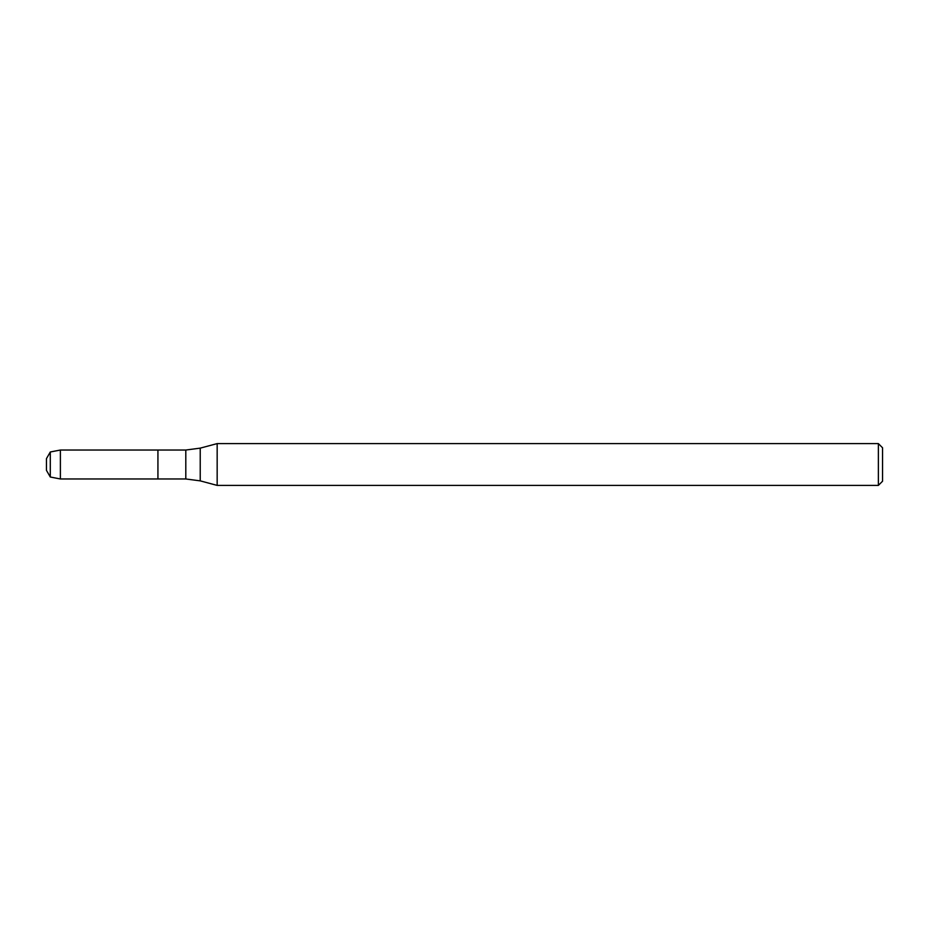<?xml version="1.0" encoding="UTF-8"?>
<svg xmlns="http://www.w3.org/2000/svg" width="929" height="929" viewBox="0 0 929 929"><rect width="100%" height="100%" fill="white"/><g stroke="black" fill="none" stroke-linecap="round" stroke-linejoin="round"><path stroke-width="1.39" d="M878.369 485.402L878.369 443.597L882.55 447.778L882.55 481.222L878.369 485.402L217.165 485.402L200.223 480.862L185.8 478.969L157.93 478.969L157.93 450.031L60.385 450.031L60.385 478.969L50.294 477.007L50.294 451.993L60.385 450.031M217.165 485.402L217.165 443.597L200.223 448.138L200.223 480.862M50.294 477.007L46.45 470.353L46.45 458.647L50.294 451.993M185.8 478.969L185.8 450.031L157.93 450.031L157.93 478.969L60.385 478.969M185.8 450.031L200.223 448.138M878.369 443.597L217.165 443.597"/></g></svg>
